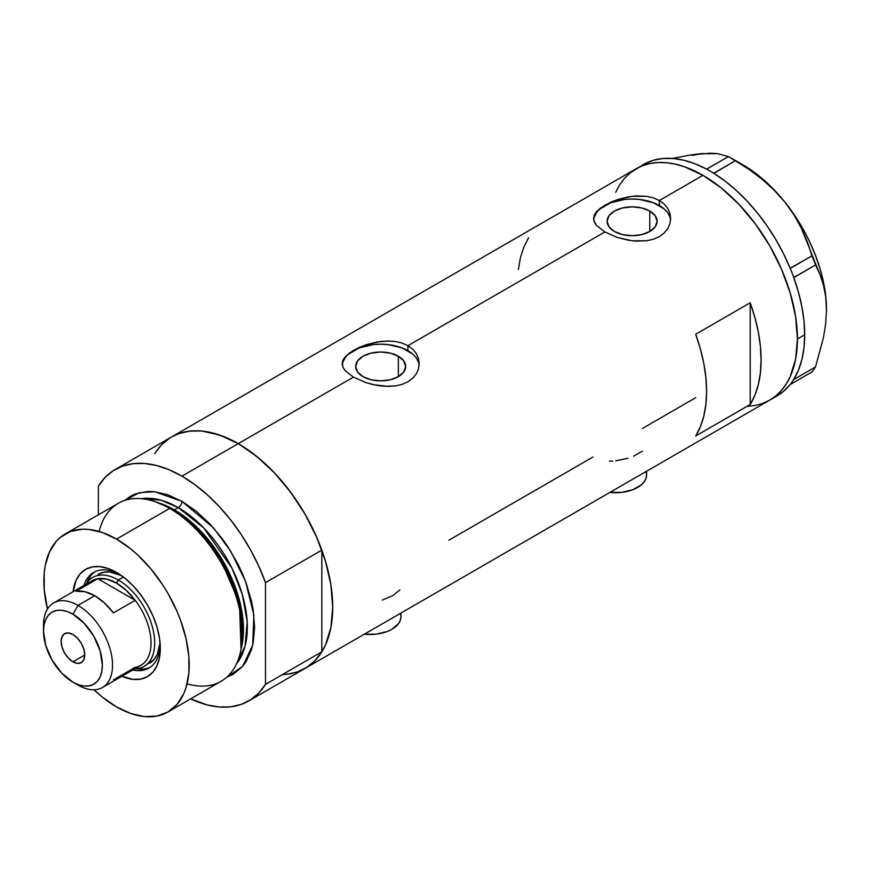 <?xml version="1.0" encoding="UTF-8"?>
<svg xmlns="http://www.w3.org/2000/svg" width="870" height="870" viewBox="0 0 870 870"><rect width="100%" height="100%" fill="white"/><g stroke="black" fill="none" stroke-linecap="round" stroke-linejoin="round"><path stroke-width="1.3" d="M609.968 492.387A30.831 17.802 0 0 0 646.595 474.9L645.997 478.369L644.246 481.708L641.397 484.786L632.892 489.701L621.778 492.355L609.75 492.355M364.345 634.186A30.831 17.802 0 0 0 400.972 616.71L400.385 620.179L398.623 623.518L391.946 629.293L387.27 631.511L376.155 634.165L364.128 634.165M398.362 356.243L398.362 376.645L390.249 379.777L380.679 380.875L371.109 379.777L363.007 376.645A25.002 14.431 180 0 1 355.678 366.444A25.002 14.431 180 0 1 371.109 353.111A25.002 14.431 180 0 1 398.362 356.243L403.778 360.919L405.681 366.444L403.778 371.969L398.362 376.645L398.362 356.243A25.002 14.431 180 0 1 405.681 366.444A25.002 14.431 180 0 1 390.249 379.777A25.002 14.431 180 0 1 363.007 376.645L357.581 371.969L355.678 366.444L357.581 360.919L363.007 356.243L371.109 353.111L380.679 352.013L390.249 353.111L398.362 356.243M649.792 211.073L649.792 231.485L641.679 234.617L632.109 235.716L622.55 234.617L614.438 231.485A25.002 14.431 180 0 1 607.119 221.284A25.002 14.431 180 0 1 622.55 207.952A25.002 14.431 180 0 1 649.792 211.073L655.208 215.76L657.111 221.284L655.208 226.809L649.792 231.485L649.792 211.073A25.002 14.431 180 0 1 657.111 221.284A25.002 14.431 180 0 1 641.679 234.617A25.002 14.431 180 0 1 614.438 231.485L609.022 226.809L607.119 221.284L609.022 215.76L614.438 211.073L622.55 207.952L632.109 206.853L641.679 207.952L649.792 211.073M670.596 220.045A38.541 22.25 0 0 0 659.362 205.548L659.362 200.513L664.18 204.08L667.736 208.419L669.922 213.346L670.65 218.544L669.922 223.753L667.736 228.679L664.18 233.04L659.351 236.629L653.5 239.206L646.812 240.751L635.872 241.131L628.368 240.24L617.428 237.488L604.857 231.975L407.932 345.673L412.75 349.251L416.295 353.59L418.492 358.505L419.22 363.693L418.481 368.913L416.306 373.839L412.75 378.211L407.921 381.789L402.07 384.377L395.382 385.921L388.172 386.421L373.197 384.649L365.987 382.648L353.427 377.145L345.042 370.555L342.878 367.14L342.323 361.985L345.064 356.863L353.437 350.316L365.987 344.781L376.906 342.008L388.15 340.996L395.393 341.519L402.06 343.074L407.932 345.673L604.857 231.975L596.472 225.395L594.308 221.98L593.579 218.533L594.308 215.097L596.494 211.693L604.867 205.146L617.417 199.621L632.12 196.294L646.823 196.348L653.49 197.914L659.362 200.513L702.96 175.338L721.393 188.072L730.387 195.87L739.119 204.515L755.443 224.025L769.765 245.862L775.986 257.379L781.51 269.167L790.243 293.07L795.615 316.637L796.974 328.012L797.431 338.963L795.615 359.201L790.243 376.558L786.273 383.942L781.51 390.38L775.986 395.785L769.765 400.124A133.599 77.136 -120 0 0 790.243 293.07A133.599 77.136 -120 0 0 702.96 175.338L659.362 200.513L664.18 204.08L667.736 208.419L669.922 213.346L670.65 218.533L669.922 223.753L667.736 228.679L664.18 233.04L659.351 236.629L653.5 239.206L646.812 240.751L632.131 240.794L617.428 237.488L604.857 231.975L596.472 225.395L593.753 220.251L594.308 215.097L600.061 208.343L610.751 202.188L617.417 199.621L628.347 196.848L635.872 195.946L646.823 196.348L653.49 197.914L659.362 200.513L659.362 205.548A38.541 22.25 0 0 0 618.603 200.448A38.541 22.25 0 0 0 593.666 219.751M348.631 353.514L359.31 347.347L365.987 344.781L380.69 341.453L388.15 340.996L395.393 341.519L402.06 343.074L407.932 345.673L407.932 350.708A38.541 22.25 0 0 0 367.162 345.607A38.541 22.25 0 0 0 342.236 364.911M419.155 365.204A38.541 22.25 0 0 0 407.932 350.708L407.932 345.673L412.75 349.251L416.295 353.59L418.492 358.505L419.22 363.703L418.481 368.913L416.306 373.839L412.75 378.211L407.921 381.789L402.07 384.377L395.382 385.921L384.442 386.302L376.938 385.399L365.987 382.648L353.427 377.145L238.249 443.646L353.427 377.145L345.042 370.555L342.878 367.14L342.138 363.693L342.878 360.267L345.064 356.863M169.552 438.186L161.407 444.907L154.686 453.607L159.699 446.767L165.224 441.362L171.455 437.023A133.599 77.136 60 0 1 238.249 443.646A133.599 77.136 60 0 1 325.532 561.367A133.599 77.136 60 0 1 305.055 668.421L298.182 671.651L290.732 673.728L282.783 674.641M750.201 404.517L695.695 435.979A133.599 77.136 -120 0 0 695.695 334.243L750.201 302.782A133.599 77.136 60 0 1 750.201 404.517L695.695 435.979L700.415 426.659L703.83 416.012L705.907 404.202L706.592 391.413L705.907 377.808L703.83 363.616L700.415 349.022L695.695 334.243L750.201 302.782L750.201 404.517L750.201 302.782L754.91 317.55L758.336 332.144L760.402 346.347L761.098 359.941L760.402 372.741L758.336 384.551L754.91 395.197L750.201 404.517M593.057 456.967L448.789 540.259M695.695 397.699L642.408 428.475M702.96 175.338A133.599 77.136 -120 0 0 636.166 168.726L643.039 165.507L650.477 163.419L658.427 162.516L666.811 162.777L675.544 164.202L684.538 166.801L702.96 175.338L684.538 166.801L675.544 164.202L666.811 162.777L658.427 162.516L650.477 163.419L643.039 165.507L636.166 168.726A133.599 77.136 60 0 1 739.119 204.515A133.599 77.136 60 0 1 797.431 338.963A133.599 77.136 60 0 1 769.765 400.124L762.892 403.343L755.443 405.431L747.493 406.333L755.443 405.431L762.892 403.343L769.765 400.124L775.986 395.785L781.51 390.38L786.273 383.942L790.243 376.558L793.364 368.282L795.615 359.201L797.431 338.963L804.696 334.765L797.431 338.963L795.615 316.637L790.243 293.07L781.51 269.167L769.765 245.862L762.892 234.704L755.443 224.025L739.119 204.515L721.393 188.072L702.96 175.338M692.063 155.425L701.144 153.653L690.334 155.012L672.434 158.438L690.334 155.012L710.235 153.218L717.717 153.642L728.451 156.567L706.592 169.128L709.093 170.498A133.599 77.136 -120 0 0 706.592 169.128A133.599 77.136 -120 0 0 643.43 164.528L629.934 173.065L624.421 178.47L619.647 184.908L615.688 192.292L619.647 184.908L624.421 178.47L629.934 173.065L636.166 168.726L171.455 437.023L178.317 433.804L185.767 431.727L193.716 430.813L202.101 431.074L219.816 435.098L238.249 443.646L256.683 456.38L274.398 472.812L290.732 492.322L305.055 514.159L316.8 537.475L325.532 561.367L330.904 584.934L332.721 607.271L330.904 627.498L325.532 644.855L321.563 652.25L316.8 658.677L311.275 664.082L305.055 668.421A133.599 77.136 -120 0 0 321.824 651.837L265.502 684.353A133.599 77.136 60 0 1 248.733 700.937A133.599 77.136 60 0 1 190.639 698.882L207.256 704.95L219.338 707.005L230.735 706.821L241.229 704.395L250.636 699.774L258.771 693.053L265.502 684.353L265.502 582.617L321.824 550.101A133.599 77.136 -120 0 0 238.249 443.646A133.599 77.136 -120 0 0 171.455 437.023L115.134 469.539A133.599 77.136 60 0 1 181.928 476.151L238.249 443.646L181.928 476.151A133.599 77.136 60 0 1 265.502 582.617L258.771 566.142L250.636 550.025L241.229 534.55L230.735 520.01L219.338 506.666L207.256 494.769L194.717 484.536L181.928 476.151L169.15 469.778L156.611 465.526L144.529 463.471L133.132 463.666L122.637 466.081L113.23 470.703L105.096 477.423L98.364 486.123A133.599 77.136 60 0 1 115.134 469.539M528.558 237.749L523.849 247.08L520.423 257.727L518.357 269.526M418.481 362.105L416.284 357.929M412.728 354.079L402.092 347.946L388.194 344.618L380.679 344.194L373.165 344.618L359.267 347.946L348.642 354.079M345.075 357.929L342.878 362.105M669.911 216.945L667.714 212.769M664.158 208.92L653.522 202.786L639.635 199.458L632.109 199.034L624.595 199.458L610.696 202.786L600.072 208.92M596.505 212.769L594.319 216.945M382.234 600.126L392.859 595.569L399.895 589.936M633.588 456.206L642.473 451.073M615.753 460.806L628.031 458.262M609.522 461.067L612.621 461.035M400.385 613.23L400.972 616.71L400.972 613.045M645.997 471.431L646.595 474.9L646.595 471.235M773.299 397.851A133.599 77.136 -120 0 0 777.03 395.926A133.599 77.136 -120 0 0 790.167 384.518A133.599 77.136 -120 0 0 791.472 382.811L792.603 381.19A133.599 77.136 -120 0 0 793.799 379.342A133.599 77.136 -120 0 0 804.696 334.765L804.01 321.171L801.933 306.969L798.519 292.385L793.799 277.606A133.599 77.136 -120 0 0 792.603 274.387L793.799 277.606L815.538 264.915L819.997 274.561L823.488 285.208L825.717 296.844L826.5 309.6L825.717 323.325L823.477 337.527L815.538 366.933L793.799 379.494L792.603 381.19A133.599 77.136 -120 0 0 793.799 379.342L798.519 370.022L801.933 359.375L804.01 347.565L804.696 334.765A133.599 77.136 -120 0 0 793.799 277.606A133.599 77.136 -120 0 0 792.603 274.387L791.472 271.451A133.599 77.136 -120 0 0 790.167 268.243L791.472 271.451A133.599 77.136 -120 0 0 790.167 268.243L783.489 253.648L775.736 239.446L767.014 225.841L757.465 213.03L747.221 201.209L736.433 190.552L725.254 181.21L713.868 173.326A133.599 77.136 -120 0 0 711.366 171.814L713.868 173.326L735.498 160.635L749.081 169.433L761.946 179.122L773.908 189.91L784.718 201.905L793.799 214.607L801.281 227.983L807.306 241.827L812.014 255.823L790.167 268.243A133.599 77.136 -120 0 0 713.868 173.326A133.599 77.136 -120 0 0 711.366 171.814L709.093 170.498A133.599 77.136 -120 0 0 706.592 169.128L695.206 163.854L684.027 160.297L673.239 158.503L662.994 158.492L653.446 160.265L644.724 163.81M776.964 395.97L783.489 391.402L790.167 384.518A133.599 77.136 -120 0 0 791.472 382.811L790.275 384.507L812.014 371.947L790.275 384.507L792.603 381.19L793.799 379.494L815.538 366.933L812.014 371.947L815.538 366.933L823.477 337.527L825.717 323.325L826.5 309.6A118.179 68.23 -120 0 0 784.718 201.905L793.799 214.607L801.281 227.983L819.997 274.561L823.488 285.208L825.717 296.844L826.5 310.362M710.953 153.74L701.144 153.653L717.717 153.642L728.451 156.567L749.081 169.433L761.946 179.122L773.908 189.91L784.718 201.905A118.179 68.23 -120 0 0 742.936 164.854L753.844 171.977L764.556 180.623L774.909 190.66L784.718 201.905L793.81 214.161L802.02 227.233L809.23 240.881L815.299 254.888L820.138 268.993L823.651 282.978L825.782 296.594L826.5 309.6A118.179 68.23 -120 0 1 826.5 310.024M735.498 160.635L713.759 173.184L706.712 169.117L728.451 156.567L735.498 160.635M815.538 264.915L793.799 277.465L790.275 268.384L812.014 255.823L815.538 264.915M118.962 573.928A55.234 31.896 -120 0 0 83.922 585.456A55.234 31.896 60 0 1 93.634 572.438A55.234 31.896 60 0 1 118.962 573.928M116.536 572.438L125.073 578.343L133.284 585.967L140.853 595.004L147.487 605.129L152.935 615.927L156.981 627.009L159.471 637.928L160.319 648.28L159.471 657.655L156.981 665.702L152.935 672.108L147.487 676.621L140.853 679.078L133.284 679.383L121.898 676.273A61.922 35.746 60 0 0 160.319 648.28A61.922 35.746 60 0 0 116.536 572.438L116.536 572.438A61.922 35.746 60 0 0 73.08 591.72L76.081 580.301L80.127 573.895L85.575 569.371L92.209 566.914L99.778 566.62L107.989 568.48L116.536 572.438M98.103 574.298A51.384 29.667 60 0 1 121.343 575.527L109.892 572.014L103.617 572.264L98.103 574.298M94.939 571.753A55.234 31.896 -120 0 0 86.848 582.856M240.718 650.999L241.458 647.432A99.528 57.463 -120 0 0 172.662 509.331L169.672 508.406A102.769 59.334 60 0 1 240.718 650.999A102.769 59.334 60 0 1 187.083 683.831M158.862 502.936A97.625 56.365 60 0 1 174.413 509.863L178.296 507.623L203.917 528.101L231.92 568.088L242.371 594.645L247.2 622.05L245.057 646.192L236.553 663.745A97.625 56.365 -120 0 0 238.804 583.9A97.625 56.365 -120 0 0 178.296 507.623A5.133 2.969 120 0 0 181.928 501.327L167.758 494.758L154.12 491.659L147.683 491.463L135.829 493.758L130.543 496.237L124.791 500.413L139.2 492.703L154.566 491.702L181.928 501.327A5.133 2.969 -60 0 1 178.296 507.623L174.413 509.863A2.566 1.479 -60 0 1 173.924 510.07M241.066 649.183L239.5 603.726L220.164 558.072L194.956 526.394L172.662 509.331L156.121 502.055M178.296 507.623L161.048 500.185L141.266 498.684A97.625 56.365 -120 0 1 178.296 507.623M167.91 711.997L221.056 681.319A102.769 59.334 -120 0 0 236.814 598.962A102.769 59.334 -120 0 0 169.672 508.406L116.536 539.085A102.769 59.334 60 0 1 183.668 629.652A102.769 59.334 60 0 1 167.91 711.997A102.769 59.334 60 0 1 116.536 706.908A102.769 59.334 60 0 1 94.025 689.79L102.355 697.109L116.536 706.908L130.707 713.476L144.344 716.575L156.904 716.075L167.921 711.997L176.958 704.504L183.668 693.868L186.071 687.507L188.855 672.978L188.855 656.524L186.071 638.787L180.623 620.44L176.958 611.262L167.921 593.329L162.636 584.749L150.782 568.773L137.623 554.875L130.707 548.883L116.536 539.085L169.672 508.406A102.769 59.334 -120 0 0 118.287 503.317L65.152 533.995A102.769 59.334 60 0 1 116.536 539.085L102.355 532.516L88.718 529.417L82.28 529.221L70.427 531.516L60.356 537.334L56.115 541.499L49.394 552.124L45.262 565.478L44.218 573.025L44.218 589.468L47.437 609.098A102.769 59.334 60 0 1 65.152 533.995M174.413 509.863A97.625 56.365 60 0 1 241.675 646.366L239.815 601.812L220.795 557.333L196.185 526.502L174.413 509.863M98.364 486.123L98.364 514.822L98.364 486.123M181.928 501.327L196.109 511.125L209.746 523.773L222.307 538.78L228.038 546.991L238.108 564.434L242.349 573.504L246.025 582.682L251.474 601.029L253.203 610.022L254.605 627.194L253.203 642.756L251.474 649.749L246.025 661.798L242.349 666.746L233.312 674.239L226.82 677.143L242.578 666.485L252.713 645.083L253.866 614.883L245.601 581.551L230.789 551.319L213.454 527.829L181.928 501.327M287.046 674.304L297.54 671.879L306.947 667.268L315.092 660.547L321.824 651.837L321.824 550.101L315.092 533.636L306.947 517.509L297.54 502.033L287.046 487.494L275.659 474.15L263.577 462.253L251.028 452.019L238.249 443.646L225.471 437.262L212.922 433.01L200.839 430.965L189.453 431.15L178.959 433.575L171.357 437.077M265.502 582.617L321.824 550.101L321.824 651.837L265.502 684.353L265.502 582.617M99.126 531.483A102.769 59.334 60 0 1 154.371 501.457A102.769 59.334 60 0 1 169.672 508.406L172.662 509.331A99.528 57.463 -120 0 0 157.84 502.588L154.371 501.457M136.449 668.78A55.234 31.896 -120 0 0 150.118 667.323M160.243 645.431A55.234 31.896 60 0 1 148.879 668.106A55.234 31.896 60 0 1 132.74 670.009A55.234 31.896 -120 0 0 160.243 645.431M138.743 669.106L145.497 668.834M91.317 574.994L87.718 580.714M149.488 663.299A51.384 29.667 60 0 0 160.047 642.571L157.372 654.24L154.012 659.558L144.039 666.453A51.384 29.667 60 0 1 134.73 668.856A51.384 29.667 -120 0 0 153.696 632.631A51.384 29.667 -120 0 0 118.353 579.996L116.536 583.139A48.818 28.188 60 0 1 135.242 600.311L113.448 612.893A48.818 28.188 -120 0 0 94.732 595.732L78.017 605.379L72.928 614.187A41.619 24.034 60 0 1 102.366 665.158A41.619 24.034 60 0 1 72.928 682.156L78.017 685.092A48.818 28.188 -120 0 0 112.534 665.158A48.818 28.188 -120 0 0 78.017 605.379A48.818 28.188 60 0 1 109.903 648.389A48.818 28.188 60 0 1 102.421 687.507A48.818 28.188 60 0 1 78.017 685.092L72.928 682.156L78.67 684.82L84.194 686.071L89.284 685.864L93.742 684.211L97.396 681.177L100.126 676.871L101.801 671.466L102.366 665.158L100.126 650.869L93.742 636.155L84.194 623.279L72.928 614.187L67.186 611.523L61.672 610.272L56.583 610.479L52.124 612.121L48.459 615.166L45.74 619.473L44.066 624.877L43.5 631.185L45.74 645.475L52.124 660.189L61.672 673.065L72.928 682.156A41.619 24.034 60 0 1 43.5 631.185A41.619 24.034 60 0 1 72.928 614.187L78.017 605.379L94.732 595.732A48.818 28.188 -120 0 0 76.016 591.285L97.821 578.702L135.242 600.311A48.818 28.188 60 0 1 135.242 667.29L113.448 679.883M72.928 661.809A16.704 9.646 60 0 1 62.02 647.095A16.704 9.646 60 0 1 64.576 633.708A16.704 9.646 60 0 1 72.928 634.534L77.452 638.178L81.28 643.354L83.835 649.248L84.738 654.99L72.928 661.809L68.415 658.155L64.576 652.989L62.02 647.095L61.117 641.353L62.02 636.655L64.576 633.708L68.415 632.968L72.928 634.534A16.704 9.646 60 0 1 83.835 649.248A16.704 9.646 60 0 1 81.28 662.635L77.452 663.375L72.928 661.809L84.738 654.99L83.835 659.688L81.28 662.635A16.704 9.646 60 0 1 72.928 661.809M102.421 687.507L140.94 665.278A48.818 28.188 -120 0 0 135.242 600.311L126.28 590.393L116.536 583.139L106.782 579.137L97.821 578.702A48.818 28.188 60 0 1 116.536 583.139L118.353 579.996A51.384 29.667 60 0 1 151.913 625.28A51.384 29.667 60 0 1 144.039 666.453M123.431 577.06L118.353 579.996L123.431 577.06M85.923 584.303A51.384 29.667 60 0 1 92.655 577.452A51.384 29.667 60 0 1 118.353 579.996A51.384 29.667 -120 0 0 85.923 584.303M87.522 584.64A48.818 28.188 60 0 1 97.821 578.702A48.818 28.188 -120 0 0 92.122 580.725L53.614 602.964A48.818 28.188 60 0 1 78.017 605.379A48.818 28.188 -120 0 0 43.5 625.302L43.5 631.185M43.598 628.412A48.818 28.188 60 0 1 53.614 602.964M135.242 600.311L113.448 612.893L104.487 602.986L94.732 595.732L84.977 591.72L76.016 591.285L97.821 578.702L135.242 600.311M777.03 395.926L248.733 700.937M742.936 164.854L732.04 158.568"/></g></svg>
